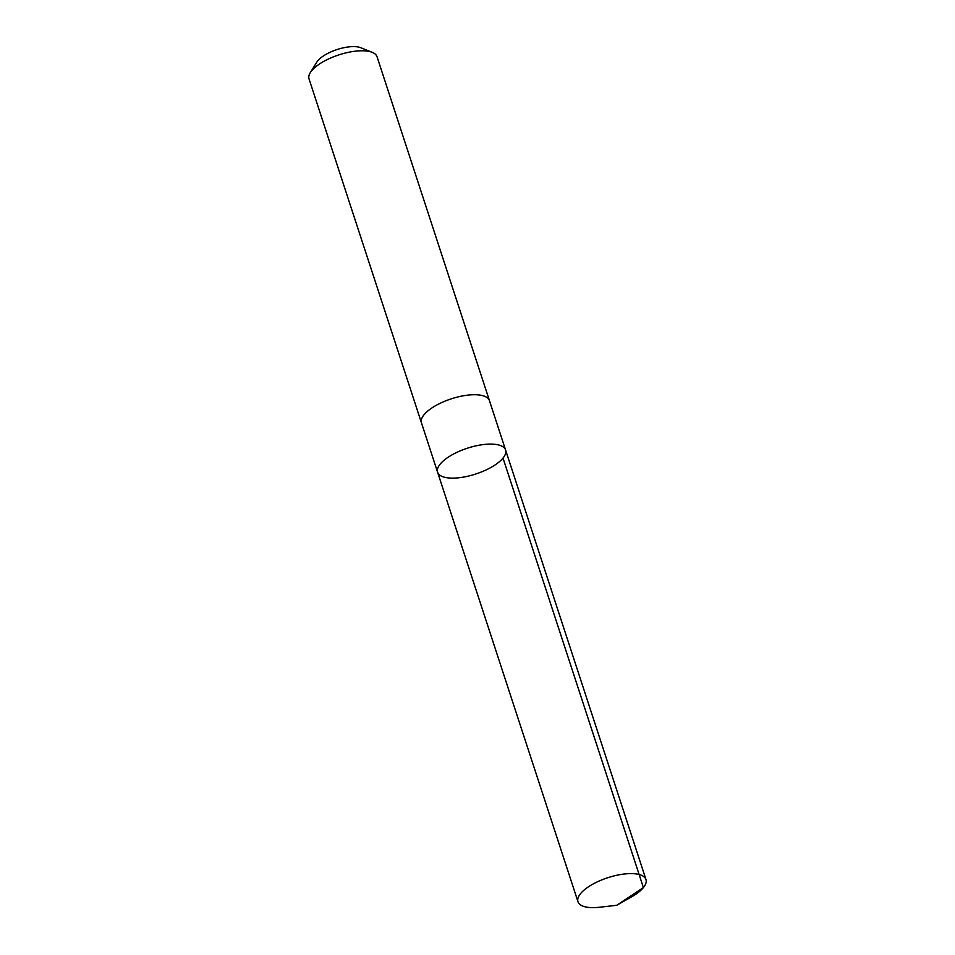 <?xml version="1.0" encoding="UTF-8"?>
<svg xmlns="http://www.w3.org/2000/svg" width="955" height="955" viewBox="0 0 955 955"><rect width="100%" height="100%" fill="white"/><g stroke="black" fill="none" stroke-linecap="round" stroke-linejoin="round"><path stroke-width="1.43" d="M421.525 423.065A35.765 13.573 -18.1 0 1 421.465 422.862A35.753 13.573 -18.1 0 1 423.459 415.521A35.753 13.573 -18.1 0 1 459.57 396.552A35.753 13.573 -18.1 0 1 489.438 400.646L505.577 449.996A35.753 13.573 161.9 0 0 475.697 445.913A35.753 13.573 161.9 0 0 439.587 464.87A35.753 13.573 161.9 0 0 437.593 472.212A35.753 13.573 161.9 0 0 475.805 474.002A35.753 13.573 161.9 0 0 505.577 449.996A35.753 13.573 161.9 0 0 475.697 445.913A35.753 13.573 161.9 0 0 439.587 464.87A35.753 13.573 161.9 0 0 437.593 472.212L577.978 901.735A35.765 13.573 -18.1 0 1 579.971 894.381A35.765 13.573 -18.1 0 1 616.094 875.425A35.765 13.573 -18.1 0 1 645.962 879.507A35.765 13.573 -18.1 0 1 643.968 886.849A35.765 13.573 -18.1 0 1 631.852 896.673L616.763 905.28L599.501 907.25A35.765 13.573 -18.1 0 1 577.978 901.735M437.593 472.212L421.465 422.862A35.765 13.573 -18.1 0 1 451.238 398.856A35.765 13.573 -18.1 0 1 489.449 400.646A35.765 13.573 -18.1 0 1 489.509 400.837M421.465 422.862L309.038 78.907A35.765 13.573 -18.1 0 1 310.303 72.64A35.765 13.573 -18.1 0 1 338.81 54.901A35.765 13.573 -18.1 0 1 372.307 52.382A35.765 13.573 -18.1 0 1 377.022 56.691L489.449 400.646M310.303 72.64L316.785 62.171A25.439 9.657 -18.1 0 1 337.067 49.541A25.439 9.657 -18.1 0 1 360.883 47.75L372.307 52.382M503.01 458.078L643.395 887.589L616.763 905.28M505.577 449.996L645.962 879.507"/></g></svg>
